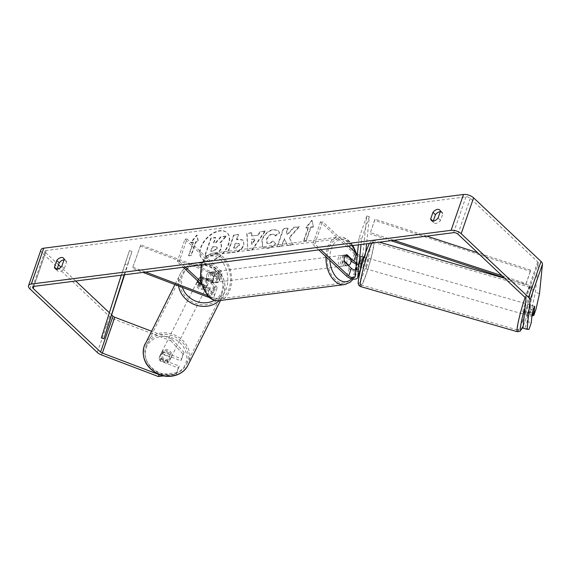 <?xml version="1.0" encoding="UTF-8"?>
<svg xmlns="http://www.w3.org/2000/svg" width="571" height="571" viewBox="0 0 571 571"><rect width="100%" height="100%" fill="white"/><g stroke="black" fill="none" stroke-linecap="round" stroke-linejoin="round"><path stroke-width="0.43" stroke-dasharray="2.85 2.14" d="M197.402 281.182A5.382 4.732 -153.3 0 1 204.047 279.24A5.382 4.732 -153.3 0 1 207.23 285.507A5.382 4.732 -153.3 0 1 207.016 286.014A5.382 4.732 -153.3 0 1 200.364 287.962A5.382 4.732 -153.3 0 1 197.188 281.689A5.382 4.732 -153.3 0 1 197.402 281.182L198.551 278.898A5.382 4.732 -153.3 0 0 198.337 279.405A5.382 4.732 -153.3 0 0 198.13 281.339A5.382 4.732 -153.3 0 1 198.337 279.405A5.382 4.732 -153.3 0 1 198.551 278.898A5.382 4.732 -153.3 0 1 201.584 276.585L201.013 277.727L211.948 281.881A6.452 3.048 -160.9 0 0 219.428 281.253A6.452 3.048 -160.9 0 0 218.258 278.505L211.42 272.06A5.382 3.433 82.7 0 0 211.363 272.067A5.382 3.433 82.7 0 0 208.936 279.226L215.774 285.678A6.452 3.048 19.1 0 1 216.944 288.419A6.452 3.048 19.1 0 1 209.464 289.047L198.53 284.893A5.382 4.732 -153.3 0 1 197.759 280.547A5.382 4.732 -153.3 0 1 197.973 280.04A5.382 4.732 -153.3 0 1 201.013 277.727M201.584 276.585L212.526 280.739A3.769 1.777 -160.9 0 0 216.887 280.368L219.521 272.752A3.769 1.777 -160.9 0 1 215.16 273.124L140.78 244.866L132.443 268.406L142.986 272.41M140.202 246.008L214.589 274.266A6.452 3.048 -160.9 0 0 222.062 273.637A6.452 3.048 -160.9 0 0 220.891 270.897L187.024 238.949L179.273 261.347L177.217 261.604L183.212 267.264M209.05 297.298A6.452 3.048 -160.9 0 0 214.311 296.035A6.452 3.048 -160.9 0 0 213.14 293.287L200.414 281.289M219.521 272.752A3.769 1.777 -160.9 0 0 218.843 271.154L184.975 239.206L177.217 261.604M207.073 295.393L207.401 295.521A3.769 1.777 -160.9 0 0 211.77 295.15A3.769 1.777 -160.9 0 0 211.084 293.551L201.092 284.13M216.887 280.368A3.769 1.777 -160.9 0 0 216.202 278.769L209.364 272.324A5.382 3.433 82.7 0 0 209.307 272.331A5.382 3.433 82.7 0 0 206.888 279.49L213.718 285.935A3.769 1.777 19.1 0 1 214.403 287.541A3.769 1.777 19.1 0 1 210.042 287.905L201.22 284.551M185.268 267L179.273 261.347M187.024 238.949L184.975 239.206M140.78 244.866L132.443 268.406M133.022 267.264L145.662 272.067M209.364 272.324L211.42 272.06M206.888 279.49L208.936 279.226M199.101 283.751L198.53 284.893M355.819 270.047A3.769 1.777 -160.9 0 0 357.753 269.198A3.769 1.777 -160.9 0 0 357.796 268.998L358.36 263.374A5.382 0.528 -73.9 0 1 359.709 258.756A5.382 0.528 -73.9 0 1 360.843 256.208L360.28 261.832A3.769 1.777 19.1 0 1 360.237 262.025A3.769 1.777 19.1 0 1 356.568 262.624M358.36 263.374L360.929 264.116M363.399 257.128L362.849 262.574A6.452 3.048 19.1 0 1 362.778 262.91A6.452 3.048 19.1 0 1 356.432 263.916M357.41 254.259A3.769 1.777 19.1 0 0 362.87 254.416A3.769 1.777 19.1 0 0 362.913 254.216L366.768 215.945L369.337 216.687L366.611 243.796M365.768 252.125L365.483 254.959A6.452 3.048 19.1 0 1 365.411 255.294A6.452 3.048 19.1 0 1 360.801 256.665A6.452 3.048 19.1 0 1 354.384 253.81L320.517 221.862L322.572 221.605L314.814 244.003L320.809 249.655M369.337 216.687L361.579 239.085L361.036 244.509M351.058 260.783L344.913 254.98A5.382 3.433 82.7 0 0 344.848 254.987A5.382 3.433 82.7 0 0 342.429 262.146L349.266 268.591A6.452 3.048 -160.9 0 0 355.676 271.446A6.452 3.048 -160.9 0 0 360.294 270.076M318.754 249.92L312.758 244.26L314.814 244.003M348.546 246.101L322.572 221.605M320.517 221.862L312.758 244.26M366.768 215.945L359.009 238.343L361.579 239.085M359.009 238.343L358.352 244.852M346.847 254.73L344.913 254.98M344.484 261.882L342.429 262.146M360.843 256.208L363.413 256.943M526.876 306.898A5.382 0.528 -73.9 0 1 528.104 304.314A5.382 0.528 -73.9 0 1 526.355 312.066A5.382 0.528 -73.9 0 1 525.127 314.65A5.382 0.528 -73.9 0 1 526.876 306.898M525.127 314.65L527.183 315.242A5.382 0.528 -73.9 0 0 527.404 315.056L531.922 316.355M527.183 315.242A5.382 0.528 -73.9 0 1 527.775 311.366L532.4 312.701M528.104 304.314L530.159 304.907A5.382 0.528 -73.9 0 0 529.945 305.092L534.57 306.427M530.159 304.907A5.382 0.528 -73.9 0 1 529.574 308.783L534.199 310.117M364.848 260.24A5.382 0.528 -73.9 0 1 366.075 257.649A5.382 0.528 -73.9 0 1 364.327 265.401A5.382 0.528 -73.9 0 1 363.099 267.992A5.382 0.528 -73.9 0 1 364.848 260.24M366.075 257.649L364.02 257.057A5.382 0.528 -73.9 0 1 363.434 260.94L360.344 260.048A5.382 0.528 -73.9 0 1 359.188 263.923A5.382 0.528 -73.9 0 1 358.174 266.322L360.636 267.028M361.115 263.374L358.545 262.631A5.382 0.528 -73.9 0 1 359.709 258.756A5.382 0.528 -73.9 0 1 360.715 256.358L363.292 257.1M360.958 267.121L361.257 267.207A5.382 0.528 -73.9 0 1 361.043 267.399L363.099 267.992M358.545 262.631L358.174 266.322M360.344 260.048L360.715 256.358M529.945 305.092L529.574 308.783M527.404 315.056L527.775 311.366M361.257 267.207L361.629 263.517M363.806 257.25L363.434 260.94M366.903 266.143A5.382 0.528 -73.9 0 1 365.676 268.727A5.382 0.528 -73.9 0 1 367.424 260.976A5.382 0.528 -73.9 0 1 368.652 258.392A5.382 0.528 -73.9 0 1 366.903 266.143M523.785 311.323A5.382 0.528 -73.9 0 1 522.558 313.907A5.382 0.528 -73.9 0 1 524.306 306.156A5.382 0.528 -73.9 0 1 525.534 303.572A5.382 0.528 -73.9 0 1 523.785 311.323M522.972 319.41A22.212 2.184 -73.9 0 1 517.897 330.088A22.212 2.184 -73.9 0 1 525.12 298.076A22.212 2.184 -73.9 0 1 530.188 287.391A22.212 2.184 -73.9 0 1 522.972 319.41M368.238 252.896A22.212 2.184 -73.9 0 1 373.306 242.211A22.212 2.184 -73.9 0 1 366.09 274.23A22.212 2.184 -73.9 0 1 361.015 284.908A22.212 2.184 -73.9 0 1 368.238 252.896M209.272 260.911A18.144 11.027 133.3 0 1 202.055 258.998A18.144 11.027 133.3 0 1 202.983 242.754A18.144 11.027 133.3 0 1 219.735 230.691A18.144 11.027 133.3 0 1 226.951 232.604A18.144 11.027 133.3 0 1 226.016 248.849A18.144 11.027 133.3 0 1 209.272 260.911M209.578 261.204A18.144 11.027 133.3 0 1 202.362 259.291A18.144 11.027 133.3 0 1 203.297 243.046A18.144 11.027 133.3 0 1 220.042 230.984A18.144 11.027 133.3 0 1 227.265 232.897A18.144 11.027 133.3 0 1 226.33 249.142A18.144 11.027 133.3 0 1 209.578 261.204M58.542 264.816L45.609 252.618A3.226 1.527 19.1 0 1 45.023 251.247A3.226 1.527 19.1 0 1 46.208 250.541L465.986 196.831A3.226 1.527 19.1 0 1 470.311 198.273L537.711 261.853A3.226 1.527 19.1 0 1 538.332 263.053L535.391 292.302L531.922 307.812L529.645 314.385L532.579 315.235M289.461 237.879L293.009 244.788L287.613 245.48L284.472 238.935L281.96 246.201L277.406 246.786L283.609 228.864L288.162 228.286L286.556 232.918L287.52 234.724L293.958 227.543L299.425 226.844L289.461 237.879L289.147 237.586L293.009 244.788M258.206 235.152L251.847 235.966L251.79 232.939L247.086 233.539L247.828 250.583L252.189 250.027L265.351 231.205L260.497 231.826L258.206 235.152L251.847 235.966M57.029 269.177L56.936 269.448A5.382 3.269 -46.7 0 0 57.621 270.932A5.382 3.269 -46.7 0 0 59.755 271.496A5.382 3.269 -46.7 0 0 64.33 268.498L66.614 261.903A5.382 3.269 -46.7 0 0 65.929 260.419A5.382 3.269 -46.7 0 0 64.038 259.826M440.27 211.684A5.382 3.269 133.3 0 1 442.168 212.276A5.382 3.269 133.3 0 1 442.846 213.761L440.569 220.356A5.382 3.269 133.3 0 1 435.994 223.354A5.382 3.269 133.3 0 1 433.853 222.79A5.382 3.269 133.3 0 1 433.175 221.305L433.268 221.034M313.422 227.051L312.144 220.542L306.027 228L308.49 227.686L303.836 241.126L306.299 240.805L310.952 227.372L313.422 227.051L312.144 220.542M193.483 242.404L191.021 242.718L197.138 235.259L198.415 241.769L195.946 242.083L191.292 255.523L188.83 255.837L193.483 242.404L193.176 242.111L188.523 255.544L188.83 255.837M243.896 245.052L243.474 240.348L239.078 239.456L236.829 239.741L238.599 234.624L234.046 235.209L227.843 253.124L234.881 252.225C239.278 251.554 242.282 249.163 243.896 245.052L243.16 240.056L238.771 239.163L236.515 239.449L236.829 239.741M279.683 232.889L278.434 230.82L273.809 229.778C268.491 230.855 264.601 234.303 262.125 240.127L262.903 247.222L267.542 248.385C270.868 247.821 273.623 246.279 275.807 243.76L273.381 241.305L269.062 243.867L267.114 243.36L266.807 239.577C267.977 236.615 269.84 234.859 272.381 234.288L274.572 234.838L275.336 235.994L279.683 232.889L278.12 230.527L273.495 229.485C268.184 230.563 264.287 234.01 261.818 239.834L262.589 246.929L267.235 248.092C270.554 247.529 273.309 245.987 275.5 243.467L275.807 243.76M440.569 220.356L438.078 218.015M64.33 268.498L61.846 266.157M170.722 340.68L183.091 354.163L184.012 352.328L171.635 338.853L170.722 340.68L113.865 319.082A7.53 3.562 19.1 0 1 109.725 316.612L42.325 253.039A7.53 3.562 19.1 0 1 40.962 249.841M111.823 315.071L109.346 312.737M75.715 281.018L60.997 267.128M171.635 338.853L151.493 331.201M529.645 314.385L530.58 305.092A5.382 0.528 106.1 0 0 528.104 312.258L527.169 321.559L524.892 328.132L522.979 328.139M527.169 321.559L531.28 322.743M529.003 329.317L524.892 328.132M531.922 307.812L536.041 308.997M184.012 352.328L181.735 358.909L163.663 352.043A5.382 4.732 26.7 0 0 160.629 354.355A5.382 4.732 26.7 0 0 160.415 354.862A5.382 4.732 26.7 0 0 161.179 359.209L179.251 366.075L176.061 374.476L163.691 375.896M159.43 374.662L176.974 372.649M179.251 366.075L178.338 367.902L160.258 361.036A5.382 4.732 -153.3 0 1 159.495 356.689A5.382 4.732 -153.3 0 1 159.709 356.183A5.382 4.732 -153.3 0 1 162.742 353.87L180.814 360.736L181.735 358.909M163.663 352.043L162.742 353.87M178.338 367.902L176.061 374.476M183.091 354.163L180.814 360.736M539.509 293.487L535.391 292.302M161.179 359.209L160.258 361.036M66.614 261.903L64.13 259.562M528.104 312.258L532.215 313.443M530.58 305.092L534.699 306.277M442.846 213.761L440.362 211.42M225.995 236.051L220.727 236.722L215.524 242.589L213.525 242.839L215.41 237.4L210.849 237.986L204.625 255.944L212.412 254.944L218.45 252.311L221.377 247.893L220.927 243.453L219.899 242.811L225.995 236.051L226.302 236.344L221.034 237.015L215.838 242.882L213.84 243.132L215.717 237.7L211.156 238.278L204.939 256.236L212.726 255.237L218.764 252.603L221.684 248.185L221.234 243.746L220.206 243.103L226.302 236.344M311.83 220.249L305.713 227.708L306.027 228M305.713 227.708L308.49 227.686M308.183 227.394L303.529 240.826L303.836 241.126M310.952 227.372L310.645 227.08L305.992 240.512L306.299 240.805M305.992 240.512L303.529 240.826M310.645 227.08L313.108 226.758M188.523 255.544L191.292 255.523M193.176 242.111L190.707 242.425L196.824 234.966L198.101 241.476L195.639 241.79L195.946 242.083M195.639 241.79L190.985 255.23M251.533 235.673L251.79 232.939M251.476 232.647L247.086 233.539M246.779 233.246L247.828 250.583M247.521 250.291L252.189 250.027M251.882 249.734L265.044 230.912L265.351 231.205M265.044 230.912L260.497 231.826M260.19 231.533L257.899 234.859M251.604 239.342L255.266 238.871L251.69 244.167L251.604 239.342L255.572 239.163L252.004 244.459L251.911 239.634M236.515 239.449L238.285 234.331L238.599 234.624M238.285 234.331L234.046 235.209M233.739 234.917L227.529 252.832L227.843 253.124M227.529 252.832L234.574 251.932C238.964 251.261 241.968 248.87 243.581 244.759M239.106 245.116L235.666 247.807L233.532 248.078L235.166 243.339L238.956 243.396L239.42 245.409L235.973 248.1L233.839 248.371L235.48 243.639L239.263 243.689L239.42 245.409M292.702 244.495L287.306 245.187L284.165 238.635L281.646 245.908L277.092 246.494L283.295 228.571L287.848 227.993L286.249 232.625L287.213 234.431L293.651 227.251L299.425 226.844M299.118 226.551L289.147 237.586M275.5 243.467L273.381 241.305M273.074 241.012L268.755 243.567L266.8 243.068L266.493 239.285C267.663 236.323 269.526 234.56 272.067 233.996L274.266 234.538L275.336 235.994M275.022 235.702L279.376 232.597M217.208 248.464L213.982 250.962L210.992 251.34L212.483 247.036L217.059 246.943L217.208 248.464L216.894 248.171L213.668 250.669L210.685 251.047L210.992 251.34M210.685 251.047L212.176 246.743L216.752 246.651L216.894 248.171M160.986 353.72A5.382 4.732 -153.3 0 1 161.2 353.206A5.382 4.732 -153.3 0 1 167.845 351.265A5.382 4.732 -153.3 0 1 171.029 357.532A5.382 4.732 -153.3 0 1 170.815 358.038A5.382 4.732 -153.3 0 1 164.17 359.987A5.382 4.732 -153.3 0 1 160.986 353.72M169.187 356.825A5.382 4.732 -153.3 0 1 169.537 360.508A5.382 4.732 -153.3 0 1 169.323 361.015A5.382 4.732 -153.3 0 1 167.01 363.092L159.844 360.372A5.382 4.732 -153.3 0 1 159.495 356.689A5.382 4.732 -153.3 0 1 159.709 356.183A5.382 4.732 -153.3 0 1 162.014 354.099L169.187 356.825L170.222 354.769A5.382 4.732 -153.3 0 0 163.049 352.043L162.014 354.099M159.844 360.372L160.879 358.31A5.382 4.732 -153.3 0 0 168.045 361.036L167.01 363.092M197.973 280.04L198.551 278.898A5.382 4.732 -153.3 0 1 200.856 276.814L200.171 278.184A5.382 4.732 -153.3 0 1 207.337 280.911L208.03 279.54A5.382 4.732 -153.3 0 1 208.379 283.216A5.382 4.732 -153.3 0 1 208.165 283.73A5.382 4.732 -153.3 0 1 205.86 285.807L205.167 287.184A5.382 4.732 -153.3 0 1 197.994 284.458L198.687 283.088M208.03 279.54L200.856 276.814M200.864 283.915L205.86 285.807M163.049 352.043L170.222 354.769M168.045 361.036L160.879 358.31M205.167 287.184L197.994 284.458M200.171 278.184L207.337 280.911M196.61 282.838A5.382 4.732 -153.3 0 1 196.824 282.324A5.382 4.732 -153.3 0 1 203.476 280.382A5.382 4.732 -153.3 0 1 206.652 286.649A5.382 4.732 -153.3 0 1 206.438 287.156A5.382 4.732 -153.3 0 1 199.793 289.104A5.382 4.732 -153.3 0 1 196.61 282.838M161.564 352.571A5.382 4.732 -153.3 0 1 161.779 352.064A5.382 4.732 -153.3 0 1 168.424 350.123A5.382 4.732 -153.3 0 1 171.6 356.39A5.382 4.732 -153.3 0 1 171.386 356.896A5.382 4.732 -153.3 0 1 164.741 358.845A5.382 4.732 -153.3 0 1 161.564 352.571M187.317 362.357A22.212 19.535 -153.3 0 1 186.431 364.455A22.212 19.535 -153.3 0 1 158.981 372.492A22.212 19.535 -153.3 0 1 145.848 346.604A22.212 19.535 -153.3 0 1 146.733 344.506A22.212 19.535 -153.3 0 1 174.184 336.469A22.212 19.535 -153.3 0 1 187.317 362.357M222.369 292.616A22.212 19.535 -153.3 0 1 221.484 294.715A22.212 19.535 -153.3 0 1 194.033 302.751A22.212 19.535 -153.3 0 1 180.9 276.864A22.212 19.535 -153.3 0 1 181.785 274.765A22.212 19.535 -153.3 0 1 209.236 266.736A22.212 19.535 -153.3 0 1 222.369 292.616M345.034 256.108A5.382 3.433 -97.3 0 1 346.925 261.903A5.382 3.433 -97.3 0 1 344.163 265.922A5.382 3.433 -97.3 0 1 341.929 265.065A5.382 3.433 -97.3 0 1 340.038 259.263A5.382 3.433 -97.3 0 1 342.8 255.251A5.382 3.433 -97.3 0 1 345.034 256.108M348.167 265.358L346.254 265.601A5.382 3.433 -97.3 0 1 345.805 265.708A5.382 3.433 -97.3 0 1 343.571 264.851A5.382 3.433 -97.3 0 1 341.822 261.418L344.284 261.104M346.454 254.83L343.992 255.144A5.382 3.433 -97.3 0 1 344.441 255.037A5.382 3.433 -97.3 0 1 346.676 255.894A5.382 3.433 -97.3 0 1 348.431 259.334L350.894 259.013M215.652 272.66A5.382 3.433 -97.3 0 1 217.544 278.455A5.382 3.433 -97.3 0 1 214.782 282.474A5.382 3.433 -97.3 0 1 212.548 281.617A5.382 3.433 -97.3 0 1 210.656 275.822A5.382 3.433 -97.3 0 1 213.418 271.803A5.382 3.433 -97.3 0 1 215.652 272.66M211.127 282.895L213.59 282.581A5.382 3.433 -97.3 0 1 213.14 282.688A5.382 3.433 -97.3 0 1 210.906 281.831A5.382 3.433 -97.3 0 1 209.15 278.391L206.688 278.705A5.382 3.433 -97.3 0 1 208.858 272.438L213.297 276.621A5.382 3.433 -97.3 0 1 211.127 282.895L206.688 278.705M213.297 276.621L215.759 276.307A5.382 3.433 -97.3 0 0 214.004 272.874A5.382 3.433 -97.3 0 0 211.77 272.017A5.382 3.433 -97.3 0 0 211.32 272.124L208.858 272.438M211.32 272.124L215.759 276.307M213.59 282.581L209.15 278.391M346.254 265.601L341.822 261.418M343.992 255.144L348.431 259.334M342.978 256.365A5.382 3.433 -97.3 0 1 344.87 262.168A5.382 3.433 -97.3 0 1 342.108 266.179A5.382 3.433 -97.3 0 1 339.873 265.329A5.382 3.433 -97.3 0 1 337.982 259.527A5.382 3.433 -97.3 0 1 340.744 255.508A5.382 3.433 -97.3 0 1 342.978 256.365M217.701 272.396A5.382 3.433 -97.3 0 1 219.592 278.198A5.382 3.433 -97.3 0 1 216.837 282.21A5.382 3.433 -97.3 0 1 214.603 281.353A5.382 3.433 -97.3 0 1 212.712 275.557A5.382 3.433 -97.3 0 1 215.467 271.539A5.382 3.433 -97.3 0 1 217.701 272.396M209.743 295.378A22.212 14.175 -97.3 0 1 201.934 271.432A22.212 14.175 -97.3 0 1 213.333 254.844A22.212 14.175 -97.3 0 1 222.562 258.377A22.212 14.175 -97.3 0 1 230.37 282.324A22.212 14.175 -97.3 0 1 218.971 298.911A22.212 14.175 -97.3 0 1 209.743 295.378M335.02 279.347A22.212 14.175 -97.3 0 1 327.212 255.401A22.212 14.175 -97.3 0 1 338.61 238.814A22.212 14.175 -97.3 0 1 347.832 242.347A22.212 14.175 -97.3 0 1 355.64 266.293A22.212 14.175 -97.3 0 1 344.249 282.881A22.212 14.175 -97.3 0 1 335.02 279.347M124.599 274.758L131.987 251.461L129.439 250.598L101.374 337.896M129.439 250.598L121.252 275.186M131.987 251.461L127.333 264.901L124.785 264.038M124.185 274.815L127.333 264.901M106.028 324.464L108.569 325.327M426.737 236.101L375.004 219.171L370.351 232.611L393.862 240.305M501.966 275.665L526.077 283.559L530.73 270.119L477.684 252.767M530.73 270.119L530.402 271.346L374.676 220.406L370.351 232.611M374.676 220.406L375.004 219.171M530.402 271.346L525.755 284.786L504.136 277.713M390.928 240.684L370.022 233.846M526.077 283.559L525.755 284.786M209.464 289.047L206.83 296.663M214.589 274.266L211.948 281.881M215.774 285.678L213.14 293.287M210.042 287.905L207.401 295.521M213.718 285.935L211.084 293.551M218.843 271.154L216.202 278.769M220.891 270.897L218.258 278.505M215.16 273.124L212.526 280.739M365.483 254.959L362.849 262.574M349.266 268.591L346.626 276.207M357.796 268.998L355.155 276.614M354.384 253.81L351.743 261.425M362.913 254.216L360.28 261.832M517.419 331.744A23.932 2.348 106.1 0 0 522.886 320.238A23.932 2.348 106.1 0 0 530.666 285.743A23.932 2.348 106.1 0 0 525.199 297.248A23.932 2.348 106.1 0 0 525.113 297.505M525.077 307.291A21.248 2.084 -73.9 0 1 527.64 299.283A21.248 2.084 -73.9 0 1 532.743 291.788A21.248 2.084 -73.9 0 1 525.591 319.681A21.248 2.084 -73.9 0 1 523.2 325.962M371.864 243.118A23.932 2.348 -73.9 0 1 373.784 240.562A23.932 2.348 -73.9 0 1 366.004 275.058A23.932 2.348 -73.9 0 1 360.537 286.563M365.618 252.618A21.248 2.084 106.1 0 0 358.46 280.511A21.248 2.084 106.1 0 0 363.563 273.024A21.248 2.084 106.1 0 0 370.715 245.13A21.248 2.084 106.1 0 0 365.618 252.618M46.208 250.541L33.803 286.378M465.986 196.831L453.574 232.668M538.332 263.053L525.927 298.89M537.711 261.853L525.306 297.684M470.311 198.273L457.906 234.11M45.609 252.618L33.925 286.364M113.865 319.082L101.46 354.912M109.725 316.612L97.313 352.45M42.325 253.039L29.913 288.876M187.966 365.233A23.932 21.056 26.7 0 0 188.922 362.97A23.932 21.056 26.7 0 0 174.776 335.077A23.932 21.056 26.7 0 0 145.198 343.735M146.176 348.089A21.248 18.686 -153.3 0 1 172.135 337.932A21.248 18.686 -153.3 0 1 185.839 363.156A21.248 18.686 -153.3 0 1 159.88 373.32A21.248 18.686 -153.3 0 1 146.176 348.089M178.537 285.914A23.932 21.056 -153.3 0 1 179.294 276.257A23.932 21.056 -153.3 0 1 180.243 273.994L180.243 273.994A23.932 21.056 -153.3 0 1 209.828 265.337A23.932 21.056 -153.3 0 1 223.975 293.23A23.932 21.056 -153.3 0 1 223.018 295.493L223.018 295.493A23.932 21.056 -153.3 0 1 219.221 300.617M214.418 300.232A21.248 18.686 26.7 0 0 222.04 291.131A21.248 18.686 26.7 0 0 208.336 265.908A21.248 18.686 26.7 0 0 182.377 276.064A21.248 18.686 26.7 0 0 182.385 287.377M219.193 300.617A23.932 15.274 82.7 0 0 231.469 282.745A23.932 15.274 82.7 0 0 223.054 256.943A23.932 15.274 82.7 0 0 213.111 253.131A23.932 15.274 82.7 0 0 201.991 264.858M220.228 259.448A21.248 13.561 -97.3 0 1 226.373 288.719A21.248 13.561 -97.3 0 1 207.972 294.836A21.248 13.561 -97.3 0 1 201.827 265.565A21.248 13.561 -97.3 0 1 220.228 259.448M325.998 256.75A23.932 15.274 -97.3 0 1 338.389 237.108A23.932 15.274 -97.3 0 1 348.331 240.912A23.932 15.274 -97.3 0 1 356.747 266.714A23.932 15.274 -97.3 0 1 344.463 284.586M351.757 278.812A21.248 13.561 82.7 0 0 355.526 252.689M352.007 245.658A21.248 13.561 82.7 0 0 349.609 242.889A21.248 13.561 82.7 0 0 335.655 241.933A21.248 13.561 82.7 0 0 329.838 260.376M216.944 288.419L214.311 296.035M214.403 287.541L211.77 295.15M219.428 281.253L222.062 273.637M211.363 272.067L209.307 272.331M357.753 269.198L355.112 276.814M362.778 262.91L365.411 255.294M362.87 254.416L360.237 262.025M346.904 254.723L344.848 254.987M523.193 326.07L525.556 319.824C530.016 307.483 533.721 289.533 532.943 289.276C533.307 287.941 532.55 286.763 530.666 285.743L504.721 278.27M369.323 243.446L371.949 240.634L373.784 240.562L379.351 242.161M365.676 268.727L522.558 313.907M368.652 258.392L525.534 303.572M373.306 242.211L530.188 287.391M361.015 284.908L517.897 330.088M32.618 287.085L45.023 251.247M160.629 354.355L161.2 353.206M63.445 258.078L65.929 260.419M57.621 270.932L55.13 268.584M439.684 209.935L442.168 212.276M433.853 222.79L431.369 220.442M220.527 300.446L224.003 293.159C226.844 281.767 222.769 272.688 211.77 265.922C200.535 259.591 185.247 263.338 180.243 273.994L174.94 284.551M170.815 358.038L169.323 361.015M208.165 283.73L207.016 286.014M196.824 282.324L161.779 352.064M206.438 287.156L171.386 356.896M221.484 294.715L186.431 364.455M181.785 274.765L146.733 344.506M353.249 279.083L357.582 267.414L356.482 253.595M352.942 245.544L349.402 241.198C346.055 238.057 342.386 236.694 338.389 237.108L213.111 253.131L207.537 255.415L204.454 258.47L201.156 264.965M345.805 265.708L344.163 265.922M344.441 255.037L342.8 255.251M214.782 282.474L213.14 282.688M213.418 271.803L211.77 272.017M342.108 266.179L216.837 282.21M340.744 255.508L215.467 271.539M338.61 238.814L213.333 254.844M344.249 282.881L218.971 298.911"/><path stroke-width="0.86" d="M142.986 272.41L206.83 296.663A6.452 3.048 -160.9 0 0 209.05 297.298M201.092 284.13L183.212 267.264M200.414 281.289L185.268 267M145.662 272.067L207.073 295.393M201.22 284.551L199.101 283.751A5.382 4.732 -153.3 0 1 198.13 281.339A5.382 4.732 -153.3 0 0 198.687 283.088L200.864 283.915M361.036 244.509L357.731 277.356A6.452 3.048 19.1 0 1 357.653 277.692L360.294 270.076A6.452 3.048 -160.9 0 0 360.365 269.74L360.929 264.116A5.382 0.528 -73.9 0 1 362.278 259.498A5.382 0.528 -73.9 0 1 363.413 256.943L363.399 257.128M366.611 243.796L365.768 252.125M357.653 277.692A6.452 3.048 19.1 0 1 353.042 279.062A6.452 3.048 19.1 0 1 346.626 276.207L318.754 249.92M357.41 254.259A3.769 1.777 19.1 0 1 356.44 253.553L348.546 246.101M358.352 244.852L355.155 276.614A3.769 1.777 19.1 0 1 355.112 276.814A3.769 1.777 19.1 0 1 352.421 277.606A3.769 1.777 19.1 0 1 348.681 275.943L320.809 249.655M356.568 262.624A3.769 1.777 19.1 0 1 353.799 261.161L346.968 254.716A5.382 3.433 82.7 0 0 346.904 254.723A5.382 3.433 82.7 0 0 344.484 261.882L351.322 268.334A3.769 1.777 -160.9 0 0 355.819 270.047M356.432 263.916A6.452 3.048 19.1 0 1 351.743 261.425L351.058 260.783M533.043 313.993A5.382 0.528 -73.9 0 1 532.029 316.391L532.4 312.701A5.382 0.528 -73.9 0 1 533.564 308.825A5.382 0.528 -73.9 0 1 534.57 306.427L534.199 310.117A5.382 0.528 -73.9 0 1 533.043 313.993M361.115 263.374L361.629 263.517A5.382 0.528 -73.9 0 0 361.043 267.399L361.15 267.428M363.292 257.1L363.806 257.25A5.382 0.528 -73.9 0 1 364.02 257.057L364.127 257.086M163.691 375.896L158.31 376.517L159.23 374.683L102.373 353.085A3.226 1.527 19.1 0 1 100.603 352.029L33.204 288.455A3.226 1.527 19.1 0 1 32.618 287.085A3.226 1.527 19.1 0 1 33.803 286.378L453.574 232.668A3.226 1.527 19.1 0 1 457.906 234.11L525.306 297.684A3.226 1.527 19.1 0 1 525.927 298.89L522.979 328.139L527.097 329.324L529.003 329.317L531.28 322.743L532.215 313.443A5.382 0.528 -73.9 0 1 534.699 306.277L533.764 315.57L536.041 308.997L539.509 293.487L542.45 264.237L530.038 300.075L527.097 329.324M64.038 259.826A5.382 3.269 -46.7 0 0 59.22 262.853L57.029 269.177M433.268 221.034L435.459 214.71A5.382 3.269 133.3 0 1 440.27 211.684M438.078 218.015A5.382 3.269 133.3 0 1 433.51 221.013A5.382 3.269 133.3 0 1 431.369 220.442A5.382 3.269 133.3 0 1 430.684 218.957L432.968 212.362A5.382 3.269 133.3 0 1 439.684 209.935A5.382 3.269 133.3 0 1 440.362 211.42L438.078 218.015M57.271 269.155A5.382 3.269 -46.7 0 0 61.846 266.157L64.13 259.562A5.382 3.269 -46.7 0 0 63.445 258.078A5.382 3.269 -46.7 0 0 56.736 260.504L54.452 267.1A5.382 3.269 -46.7 0 0 55.13 268.584A5.382 3.269 -46.7 0 0 57.271 269.155M158.31 376.517L101.46 354.912A7.53 3.562 19.1 0 1 97.313 352.45L29.913 288.876A7.53 3.562 19.1 0 1 28.55 285.671L40.962 249.841A7.53 3.562 19.1 0 1 43.724 248.199L463.502 194.483A7.53 3.562 19.1 0 1 473.602 197.851L541.001 261.432A7.53 3.562 19.1 0 1 542.45 264.237M28.55 285.671A7.53 3.562 19.1 0 1 31.312 284.037L451.09 230.32A7.53 3.562 19.1 0 1 461.19 233.689L528.589 297.263A7.53 3.562 19.1 0 1 530.038 300.075M151.493 331.201L114.785 317.248A3.226 1.527 19.1 0 1 113.008 316.191L111.823 315.071M109.346 312.737L75.715 281.018M60.997 267.128L58.542 264.816M532.579 315.235L533.764 315.57M59.22 262.853L56.736 260.504M56.657 269.184L54.452 267.1M435.459 214.71L432.968 212.362M432.897 221.041L430.684 218.957M350.894 259.013A5.382 3.433 -97.3 0 1 348.724 265.287L344.284 261.104A5.382 3.433 -97.3 0 1 346.454 254.83L350.894 259.013M348.167 265.358L348.724 265.287M124.599 274.758L103.915 338.767L101.374 337.896L121.252 275.186M103.915 338.767L124.185 274.815M477.684 252.767L426.737 236.101M501.966 275.665L393.862 240.305M504.136 277.713L390.928 240.684M360.365 269.74L357.731 277.356M351.322 268.334L348.681 275.943M356.44 253.553L353.799 261.161M525.113 297.505A23.932 2.348 106.1 0 0 517.419 331.744L520.181 331.137L523.193 326.07M523.2 325.962A21.248 2.084 -73.9 0 1 520.488 327.176A21.248 2.084 -73.9 0 1 525.077 307.291M517.419 331.744L360.537 286.563A23.932 2.348 -73.9 0 1 368.316 252.068A23.932 2.348 -73.9 0 1 371.864 243.118M43.724 248.199L31.312 284.037M463.502 194.483L451.09 230.32M33.925 286.364L33.204 288.455M113.008 316.191L100.603 352.029M114.785 317.248L102.373 353.085M473.602 197.851L461.19 233.689M541.001 261.432L528.589 297.263M145.198 343.735L145.198 343.735A23.932 21.056 26.7 0 0 144.242 345.99A23.932 21.056 26.7 0 0 158.388 373.884A23.932 21.056 26.7 0 0 187.966 365.233L187.966 365.233C182.97 375.889 167.681 379.629 156.447 373.306C145.448 366.532 141.372 357.453 144.213 346.069L174.94 284.551M219.221 300.617A23.932 21.056 -153.3 0 1 195.146 304.828A23.932 21.056 -153.3 0 1 178.537 285.914M182.385 287.377A21.248 18.686 26.7 0 0 214.418 300.232M201.991 264.858A23.932 15.274 82.7 0 0 209.25 296.813A23.932 15.274 82.7 0 0 219.193 300.617C215.203 301.031 211.534 299.668 208.179 296.527L200.585 282.11L201.156 264.965M219.193 300.617L344.463 284.586A23.932 15.274 -97.3 0 1 334.527 280.782A23.932 15.274 -97.3 0 1 325.998 256.75M329.838 260.376A21.248 13.561 82.7 0 0 337.354 278.277A21.248 13.561 82.7 0 0 351.757 278.812M355.526 252.689A21.248 13.561 82.7 0 0 352.007 245.658M360.537 286.563C357.482 284.451 359.138 285.421 358.317 283.673C357.31 283.33 361.172 264.801 365.647 252.475L369.323 243.446M379.351 242.161L504.721 278.27M220.527 300.446L187.966 365.233M344.463 284.586L350.073 282.288L353.249 279.083M356.482 253.595L352.942 245.544"/></g></svg>
